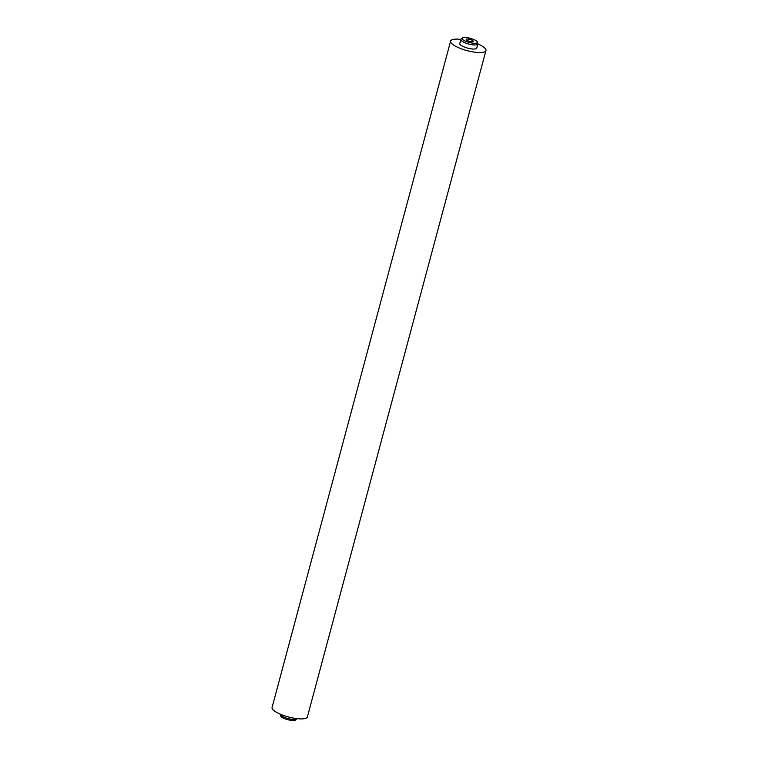 <?xml version="1.0" encoding="UTF-8"?>
<svg xmlns="http://www.w3.org/2000/svg" width="758" height="758" viewBox="0 0 758 758"><rect width="100%" height="100%" fill="white"/><g stroke="black" fill="none" stroke-linecap="round" stroke-linejoin="round"><path stroke-width="1.14" d="M466.71 40.174A3.657 0.985 15 0 0 470.566 41.586A3.657 0.985 15 0 0 473.267 41.33A3.657 0.985 15 0 0 472.746 40.6A3.657 0.985 15 0 0 468.889 39.189A3.657 0.985 15 0 0 466.198 39.444A3.657 0.985 15 0 0 466.71 40.174M476.27 40.847A7.931 2.151 15 0 0 468.52 37.9A7.931 2.151 15 0 0 462.266 38.023A7.931 2.151 15 0 0 463.185 39.928A7.931 2.151 15 0 0 472.149 43.092A7.931 2.151 15 0 0 477.379 42.078A7.931 2.151 15 0 0 476.27 40.847M477.379 42.078L477.834 43.613A8.774 2.378 -165 0 1 477.843 44.021A8.774 2.378 -165 0 1 471.381 44.627A8.774 2.378 -165 0 1 462.124 41.245A8.774 2.378 -165 0 1 460.892 39.473A8.774 2.378 -165 0 1 461.101 39.132L462.266 38.023M296.899 718.868L295.734 719.977A7.931 2.151 -165 0 1 289.48 720.1A7.931 2.151 -165 0 1 281.73 717.153A7.931 2.151 -165 0 1 280.621 715.922L280.166 714.387A8.774 2.378 15 0 0 281.398 715.751A8.774 2.378 15 0 0 289.973 719.001A8.774 2.378 15 0 0 296.899 718.868A8.774 2.378 15 0 0 297.07 718.631M460.892 39.473L459.793 43.557A8.774 2.378 15 0 0 461.035 45.319A8.774 2.378 15 0 0 470.292 48.701A8.774 2.378 15 0 0 476.754 48.095L477.843 44.021M477.862 43.898A18.277 4.946 -165 0 1 483.358 46.873A18.277 4.946 -165 0 1 485.935 50.559L307.388 716.907A18.277 4.946 -165 0 1 293.924 718.177A18.277 4.946 -165 0 1 274.642 711.127A18.277 4.946 -165 0 1 272.065 707.441L450.612 41.093A18.277 4.946 -165 0 1 460.93 39.369M485.935 50.559A18.277 4.946 -165 0 1 472.471 51.828A18.277 4.946 -165 0 1 453.189 44.779A18.277 4.946 -165 0 1 450.612 41.093"/></g></svg>
